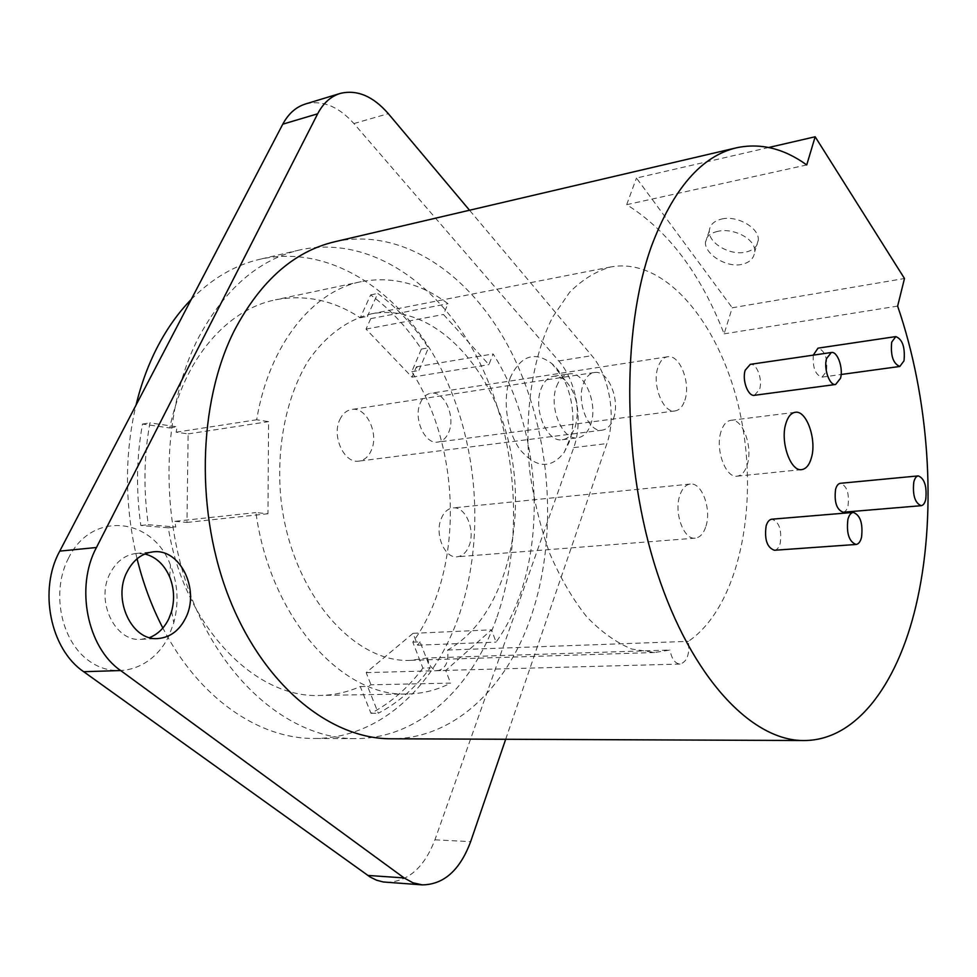 <?xml version="1.0" encoding="UTF-8"?>
<svg xmlns="http://www.w3.org/2000/svg" width="977" height="977" viewBox="0 0 977 977"><rect width="100%" height="100%" fill="white"/><g stroke="black" fill="none" stroke-linecap="round" stroke-linejoin="round"><path stroke-width="0.73" stroke-dasharray="4.88 3.66" d="M386.074 882.292C407.8 882.036 424.079 867.881 434.912 839.829L573.743 447.613C583.477 421.307 576.552 380.981 558.734 360.94L353.906 123.554C338.506 106.359 322.349 99.837 305.422 104.014M496.401 618.697C471.83 688.199 418.535 738.954 354.944 738.624C294.663 738.795 228.545 687.893 193.605 602.87C158.653 517.981 161.449 409.229 198.6 337.505C224.942 288.838 258.612 259.65 299.621 249.978C370.259 234.333 440.92 284.6 479.255 361.588C517.541 439.052 524.502 539.292 496.401 618.697M68.634 557.94C50.841 591.403 60.794 641.01 89.017 660.892C116.996 681.274 154.158 668.036 169.143 635.294L173.784 622.789C179.011 603.114 177.912 583.916 170.499 565.194C153.047 517.529 91.96 510.116 68.634 557.94M510.458 377.269C502.08 398.518 506.587 431.602 520.326 449.97C536.458 468.398 551.101 469.155 564.279 452.253L569.066 442.41C578.372 417.716 570.006 378.783 551.944 363.664C534.785 350.853 520.961 355.384 510.458 377.269M505.683 739.259L606.9 443.582C616.438 416.947 609.477 376.06 591.818 355.665L469.534 210.238M556.634 386.269C559.455 379.015 563.546 374.899 568.907 373.922C584.454 370.503 598.596 404.405 590.535 424.922C587.727 432.567 583.477 436.853 577.786 437.794C562.52 441.067 548.195 406.713 556.634 386.269M334.745 241.759C404.893 226.261 475.054 277.712 513.218 355.982C551.333 434.753 558.514 536.41 530.926 617C506.819 687.515 454.158 739.101 391.02 738.783M144.852 553.983L136.279 553.434C125.178 554.777 116.495 561.323 110.23 573.072C95.111 600.55 114.932 642.194 141.103 639.337L149.566 637.578M575.209 426.912C579.898 408.496 576.54 392.962 565.109 380.309C561.348 377.085 557.488 375.742 553.544 376.279C548.146 377.256 544.018 381.36 541.185 388.565C532.673 408.899 547.022 442.996 562.373 439.723C566.318 439.161 569.664 436.829 572.4 432.701L575.209 426.912M191.248 299.402C212.107 278.421 234.981 265.048 259.87 259.271C330.983 243.481 402.17 292.428 440.664 367.95C479.121 443.949 485.85 542.553 457.175 620.639C432.127 688.98 378.136 738.795 314.118 738.453C259.332 738.905 199.161 698.604 162.854 628.028M137.073 558.795C124.665 506.208 124.311 454.989 136.011 405.137M717.826 231.341C710.084 233.076 705.968 236.727 705.479 242.32C704.417 253.58 725.874 267.869 741.531 264.474C749.628 262.666 754.024 258.429 754.696 251.773C756.051 239.011 733.385 227.556 717.826 231.341M806.733 164.93L626.684 204.669C668.244 230.719 700.717 273.78 724.104 333.853L732.237 307.767L904.482 278.506M897.631 306.106L724.104 333.853M721.869 218.982C737.403 215.209 759.447 228.044 758.311 240.086C757.761 246.375 753.45 250.405 745.378 252.188C729.709 255.705 707.983 242.858 709.314 230.719C709.925 224.747 714.114 220.839 721.869 218.982M768.765 147.49L636.454 178.046L732.237 307.767M774.419 550.271C777.057 549.929 778.999 547.608 780.232 543.285C781.954 529.839 779.157 521.816 771.842 519.202M843.127 512.229C845.361 511.911 846.986 509.823 848.024 505.939C849.428 493.324 846.876 485.777 840.391 483.297M754.464 395.306L759.605 389.273C762.842 379.442 756.674 362.87 750.263 364.348M813.279 355.139C812.583 367.792 815.49 375.119 821.975 377.122L826.42 371.578C827.824 358.51 825.028 350.694 818.018 348.142M626.684 204.669L636.454 178.046M721.002 431.614C714.993 449.371 725.703 478.461 737.183 476.178C741.775 475.481 745.158 471.586 747.32 464.478C753.072 446.697 742.508 417.973 730.857 420.318C726.473 421.026 723.188 424.8 721.002 431.614M422.87 668.109C408.252 687.747 390.959 702.805 370.967 713.308L360.257 686.538C347.543 692.168 334.195 695.135 320.212 695.429C255.51 698.946 183.981 626.672 168.313 527.824L140.835 525.492C135.925 490.796 136.487 456.98 142.508 424.055L169.754 427.975C183.908 358.364 227.568 309.233 275.429 299.841C305.129 294.211 333.413 300.195 360.257 317.781L370.637 294.907C390.006 309.098 406.92 327.161 421.38 349.082L411.757 371.724C462.243 449.86 463.806 572.034 412.819 642.133L422.87 668.109L430.112 667.902C415.543 687.6 398.274 702.719 378.319 713.247L367.608 686.391L371.016 684.804L450.568 683.118C437.171 690.031 422.968 693.646 407.946 693.975C343.049 697.883 270.324 618.685 255.937 512.571L267.954 513.768L268.602 421.637L256.67 419.768C269.115 344.356 312.958 290.975 361.258 281.632C391.801 275.978 420.721 283.318 448.016 303.688L443.46 314.472L488.891 364.641L493.141 353.955C546.082 436.646 548.622 568.87 496.072 642.121L491.504 629.835L445.732 670.478L450.568 683.118M370.967 713.308L378.319 713.247M412.819 642.133L420.061 641.84L430.112 667.902M370.723 318.649L366.021 329.115L412.038 377.159L416.434 366.79L418.852 370.552L428.439 347.849C414.004 325.842 397.114 307.706 377.757 293.454L367.401 316.389L370.723 318.649L448.016 303.688M420.061 641.84L417.631 645.186L413.051 633.328L366.167 672.628L371.016 684.804M174.859 521.339L186.973 522.426L188.134 433.898L176.116 432.2L177.167 426.815L149.933 422.858C143.924 455.905 143.375 489.856 148.296 524.686L175.762 527.043L174.859 521.339L255.937 512.571M366.021 329.115L443.46 314.472M169.754 427.975L177.167 426.815M176.116 432.2L256.67 419.768M360.257 317.781L367.401 316.389M142.508 424.055L149.933 422.858M140.835 525.492L148.296 524.686M168.313 527.824L175.762 527.043M360.257 686.538L367.608 686.391M366.167 672.628L445.732 670.478M413.051 633.328L491.504 629.835M417.631 645.186L496.072 642.121M411.757 371.724L418.852 370.552M416.434 366.79L493.141 353.955M421.38 349.082L428.439 347.849M370.637 294.907L377.757 293.454M412.038 377.159L488.891 364.641M427.499 657.997L410.853 660.33C353.454 663.676 291.195 592.27 280.997 499.54C275.868 447.625 286.261 396.564 308.256 360.831C325.695 335.538 347.763 319.503 371.614 313.788C432.762 302.406 492.616 366.119 509.86 447.295C527.678 528.374 502.459 619.259 447.588 650.059C448.895 661.759 445.707 668.598 438.026 670.601C432.603 670.173 429.098 665.972 427.499 657.997L670.002 650.023L654.639 652.514L631.728 649.033C616.182 642.61 601.136 631.814 586.591 616.646C572.669 599.109 560.432 578.14 549.868 553.727C540.586 527.788 533.882 500.334 529.766 471.378C523.892 413.1 532.697 356.214 552.677 317.073L569.652 292.257C582.5 279.471 596.288 271.02 610.979 266.904C667.657 256.597 723.688 328.87 741.152 418.425C759.105 507.881 738.27 607.462 688.382 641.339C689.847 654.321 687.051 661.893 680.004 664.067C674.985 663.566 671.651 658.889 670.002 650.023M339.764 419.756C342.536 413.808 346.481 410.389 351.586 409.485C366.351 406.359 379.284 433.654 371.272 450.458C368.488 456.686 364.397 460.24 359.023 461.095C344.49 464.026 331.496 436.487 339.764 419.756M420.366 402.829C422.809 397.26 426.29 394.073 430.845 393.255C444.059 390.385 455.856 416.361 448.761 432.176C446.318 437.977 442.715 441.274 437.952 442.068C424.922 444.791 413.039 418.583 420.366 402.829M441.225 518.616C443.912 512.18 447.796 508.614 452.864 507.93C465.431 505.915 475.677 530.084 469.107 545.777C466.42 552.469 462.426 556.145 457.126 556.792C444.718 558.661 434.423 534.26 441.225 518.616M188.134 433.898L268.602 421.637M186.973 522.426L267.954 513.768M613.483 418.608C620.59 400.143 607.999 369.489 594.272 372.542C589.522 373.409 585.907 377.11 583.428 383.656C576.027 402.072 588.765 433.08 602.272 430.149C607.279 429.306 611.016 425.459 613.483 418.608M684.853 400.252C691.044 382.984 679.65 353.992 667.511 356.776C663.334 357.545 660.183 360.977 658.046 367.059C651.598 384.303 663.151 413.625 675.095 410.914C679.479 410.157 682.728 406.603 684.853 400.252M705.968 526.163C711.671 508.932 701.755 482.076 690.226 484.055C685.573 484.714 682.08 488.585 679.736 495.657C673.8 512.864 683.815 540.061 695.197 538.156C700.045 537.521 703.648 533.527 705.968 526.163M447.588 650.059L688.382 641.339M434.912 839.829L470.645 841.637M573.743 447.613L606.9 443.582M353.906 123.554L388.309 113.65M558.734 360.94L591.818 355.665M136.279 553.434L153.181 551.858M169.656 576.894L170.499 565.194M171.622 611.272L173.784 622.789M141.103 639.337L158.091 638.531M553.544 376.279L568.907 373.922M565.109 380.309L551.944 363.664M572.4 432.701L564.279 452.253M562.373 439.723L577.786 437.794M354.944 738.624L314.118 738.453M299.621 249.978L259.87 259.271M758.311 240.086L754.696 251.773M709.314 230.719L705.479 242.32M737.183 476.178L801.726 469.607M730.857 420.318L795.241 412.294M821.975 377.122L841.136 374.496M361.258 281.632L275.429 299.841M407.946 693.975L320.212 695.429M594.272 372.542L351.586 409.485M602.272 430.149L359.023 461.095M667.511 356.776L430.845 393.255M675.095 410.914L437.952 442.068M690.226 484.055L452.864 507.93M695.197 538.156L457.126 556.792M610.979 266.904L371.614 313.788M654.639 652.514L410.853 660.33M680.004 664.067L438.026 670.601"/><path stroke-width="1.47" d="M469.534 210.238L388.309 113.65C372.982 96.076 356.923 89.347 340.118 93.462L305.422 104.014C295.946 106.981 288.398 113.711 282.78 124.177L59.756 551.113C38.311 589.827 50.279 649.253 83.692 671.712L370.21 877.065L376.646 880.228L383.35 881.987L422.308 884.881C443.876 884.576 459.984 870.153 470.645 841.637L505.683 739.259M340.118 93.462C330.714 96.405 323.228 103.183 317.672 113.796L96.454 547.499C75.095 586.945 87.209 647.617 120.647 670.54L404.087 877.92L412.953 882.793L422.308 884.881M127.169 571.643C133.422 559.797 142.092 553.202 153.181 551.858C180.073 548.158 200.138 589.668 185.789 617.708C179.45 630.495 170.218 637.431 158.091 638.531C131.944 641.401 112.099 599.353 127.169 571.643M815.16 136.768L904.482 278.506L897.631 306.106C928.883 397.089 936.943 508.98 917.721 597.9C900.379 679.699 858.343 740.7 803.851 740.529L391.02 738.783C331.154 738.966 265.194 687.161 230.157 600.489C195.095 513.963 197.623 403.135 234.468 330.287C260.578 280.875 294.004 251.37 334.745 241.759L736.731 147.747C760.57 142.764 783.896 148.48 806.733 164.93L815.16 136.768L768.765 147.49M149.566 637.578C157.92 634.256 164.344 627.967 168.838 618.697L171.622 611.272C174.749 599.536 174.089 588.069 169.656 576.894C164.234 564.511 155.966 556.866 144.852 553.983M162.854 628.028C151.789 606.668 143.204 583.587 137.073 558.795M136.011 405.137C141.311 383.448 148.675 363.615 158.127 345.638C167.604 327.722 178.644 312.31 191.248 299.402M803.851 740.529C752.278 740.981 691.838 678.661 657.167 572.644C622.471 466.872 620.896 331.667 651.378 246.46C673.055 188.817 701.51 155.917 736.731 147.747M785.777 423.81C780.086 441.97 790.637 471.879 801.726 469.607C806.159 468.923 809.396 464.942 811.447 457.676C816.882 439.491 806.489 409.986 795.241 412.294C791.004 412.99 787.853 416.825 785.777 423.81M853.312 512.412L771.842 519.202C769.265 519.556 767.348 521.84 766.102 526.066C764.332 539.548 767.104 547.608 774.419 550.271L856.047 544.47C858.563 544.14 860.395 541.746 861.543 537.301C863.07 523.44 860.322 515.148 853.312 512.412C850.857 512.754 849.05 515.099 847.889 519.446C846.326 533.344 849.037 541.685 856.047 544.47M918.307 475.897L840.391 483.297C838.205 483.615 836.581 485.679 835.555 489.489C834.114 502.129 836.642 509.713 843.127 512.229L921.164 505.695C923.289 505.378 924.828 503.228 925.769 499.247C926.99 486.277 924.498 478.498 918.307 475.897C916.231 476.202 914.716 478.315 913.764 482.223C912.506 495.229 914.985 503.057 921.164 505.695M831.354 352.502L750.263 364.348L745.195 370.259C741.873 380.077 748.101 396.772 754.464 395.306L835.628 384.474L840.501 378.307C843.505 368.219 837.46 351.048 831.354 352.502L826.554 358.547C823.477 368.634 829.571 385.927 835.628 384.474M895.824 336.589L891.696 342.145C890.45 355.604 893.161 363.713 899.841 366.46L904.018 360.794C905.239 347.372 902.516 339.3 895.824 336.589L818.018 348.142L813.279 355.139M367.731 875.429L404.087 877.92M83.692 671.712L120.647 670.54M59.756 551.113L96.454 547.499M282.78 124.177L317.672 113.796M841.136 374.496L899.841 366.46"/></g></svg>
